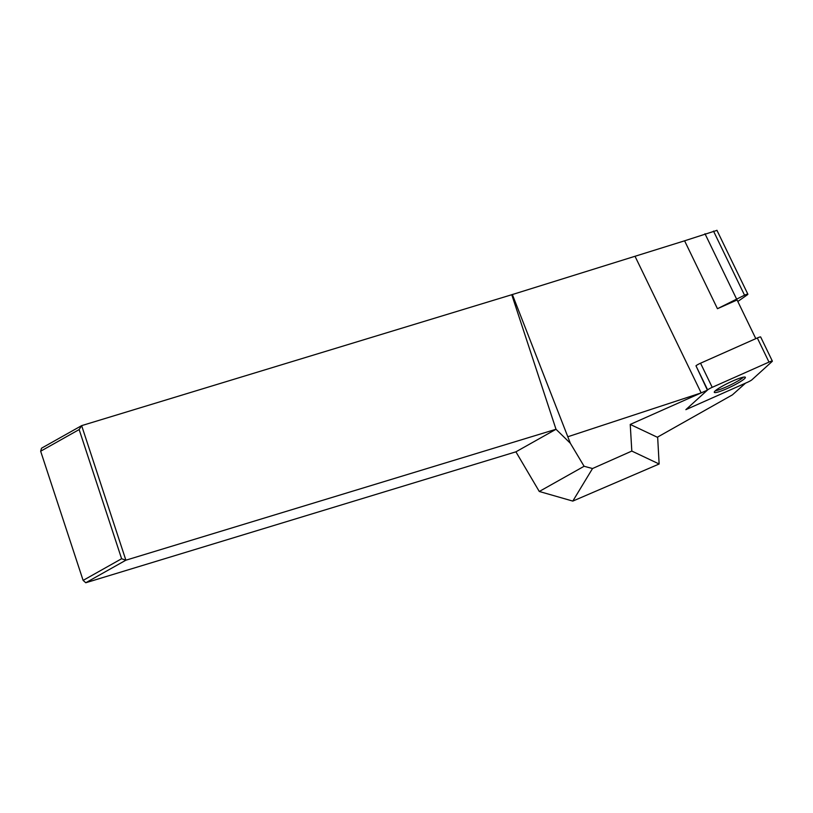 <?xml version="1.0" encoding="UTF-8"?>
<svg xmlns="http://www.w3.org/2000/svg" width="813" height="813" viewBox="0 0 813 813"><rect width="100%" height="100%" fill="white"/><g stroke="black" fill="none" stroke-linecap="round" stroke-linejoin="round"><path stroke-width="1.22" d="M83.119 580.391L121.615 558.734L79.146 429.569L40.65 451.225L83.119 580.391L85.782 582.748L125.883 560.198L121.615 558.734M40.65 451.225L41.534 448.197L81.646 425.636L511.773 294.723L556.011 429.274L125.883 560.198L81.646 425.636L79.146 429.569M716.924 230.262L747.879 294.215A4.543 0.589 154.2 0 0 744.535 295.19L717.452 308.706L684.587 240.811L716.578 230.496M511.773 294.723L684.587 240.811M85.782 582.748L515.909 451.825L539.283 491.479L572.799 501.093L659.14 463.999L631.813 451.073L630.238 424.427L657.666 437.404L659.14 463.999M512.342 294.469L570.35 443.278L556.011 429.274L515.909 451.825M568.165 436.642L701.162 392.903L630.238 424.427M707.645 389.915A4.543 0.589 154.2 0 1 712.218 387.323L768.996 362.09A4.543 0.589 154.2 0 1 772.35 361.104A4.543 0.589 154.2 0 1 772.106 361.5L752.015 379.712A4.543 0.589 154.2 0 1 747.442 382.303L690.664 407.537A4.543 0.589 154.2 0 1 687.31 408.522A4.543 0.589 154.2 0 1 687.554 408.136L707.645 389.915L695.969 365.799L707.401 390.138L701.162 392.903L635.024 256.278M755.805 338.645L737.086 299.977L717.452 308.706M707.401 390.138L685.857 409.671L745.531 383.147L732.411 394.864L657.321 437.231M737.818 301.491L747.614 294.611A4.543 0.589 154.2 0 0 747.879 294.215M736.466 298.778L704.983 233.727M631.813 451.073L592.525 468.532L572.799 501.093M539.283 491.479L584.1 466.276L592.525 468.532M570.35 443.278L584.1 466.276M745.145 378.004A17.266 2.256 -25.8 0 1 728.733 387.831A17.266 2.256 -25.8 0 1 714.271 392.283A17.266 2.256 -25.8 0 1 714.515 391.622A17.266 2.256 -25.8 0 1 730.562 381.968A17.266 2.256 -25.8 0 1 745.338 377.252A17.266 2.256 -25.8 0 1 745.145 378.004M768.996 362.09L757.32 337.974L700.542 363.208A4.543 0.589 -25.8 0 0 695.969 365.799M757.32 337.974A4.543 0.589 -25.8 0 1 760.673 336.989L772.35 361.104M743.499 377.141A16.941 2.215 -25.8 0 1 730.013 385.189A16.941 2.215 -25.8 0 1 715.328 390.779M744.535 295.19L713.489 231.075M712.218 387.323L700.542 363.208"/></g></svg>
